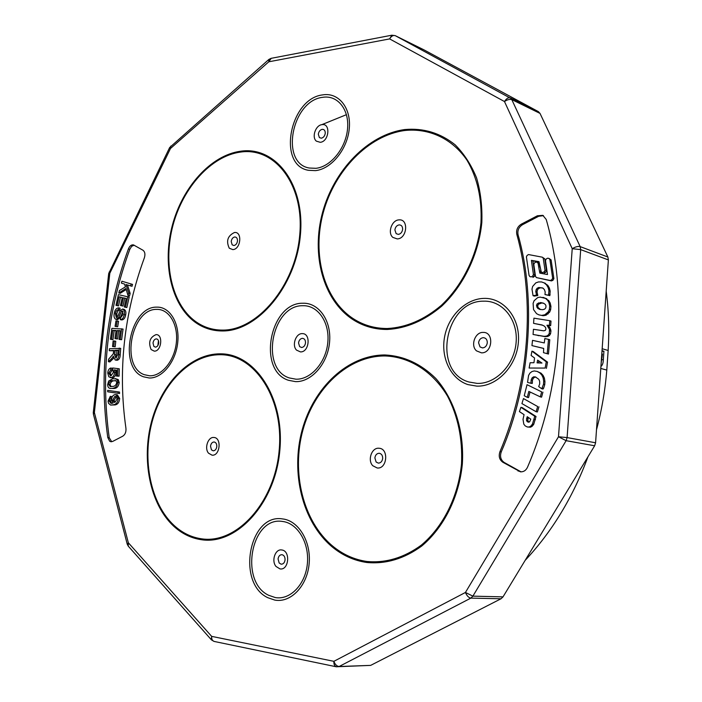 <?xml version="1.0" encoding="UTF-8"?>
<svg xmlns="http://www.w3.org/2000/svg" width="702" height="702" viewBox="0 0 702 702"><rect width="100%" height="100%" fill="white"/><g stroke="black" fill="none" stroke-linecap="round" stroke-linejoin="round"><path stroke-width="1.05" d="M119.568 393.515L107.687 391.795L107.643 390.347L118.085 391.856L119.524 392.067L119.568 393.515L107.687 391.795M116.637 370.252L115.409 370.094L115.962 372.771C115.69 375.675 114.575 377.369 112.61 377.869L108.871 376.842L107.783 373.183C107.915 370.489 108.88 368.761 110.67 368.015L112.109 368.252L112.162 370.13L110.214 373.253L111.214 375.719M110.67 368.015L110.732 369.893L108.784 373.025L110.425 375.745L111.118 375.737L113.452 372.227L112.566 369.708L112.759 367.988L119.279 368.804L119.094 376.149L116.479 376.105L116.637 370.208L113.97 369.857L115.409 370.094M115.181 346.762L112.539 346.507L113.127 340.97L114.338 340.961L115.769 341.233L115.181 346.762L112.539 346.507M123.061 329.054L121.63 339.707L119.05 339.382L120.217 330.668L117.216 330.537L118.647 330.817L117.55 338.943L114.979 338.618L116.076 330.484L112.759 330.335L114.189 330.616L112.978 339.601L110.407 339.277L111.881 328.352L123.061 329.054M120.182 330.888L118.647 330.817M116.041 330.703L114.189 330.616M117.682 326.772L115.075 326.36L115.962 320.875L117.146 320.989L118.568 321.279L117.682 326.772L115.075 326.36M122.964 311.442L120.288 317.594L117.48 319.708L116.058 319.41C114.259 318.585 113.645 316.637 114.224 313.566C114.83 309.986 116.295 308.09 118.629 307.862L120.051 308.169L119.805 310.003C118.226 310.231 117.225 311.548 116.795 313.952L117.041 317.365M118.629 307.862L118.384 309.705C116.804 309.924 115.804 311.24 115.374 313.654L116.304 317.541L117.98 316.04L120.068 310.793L122.552 309.047L123.973 309.345C125.684 310.126 126.246 311.978 125.658 314.908C125.096 318.067 123.798 319.743 121.736 319.945L120.314 319.656L120.577 317.787L123.096 314.514L122.385 310.942M110.302 396.323L110.495 397.999L109.047 400.895L110.986 403.334L113.057 403.088L111.574 400.017C111.662 397.183 112.68 395.41 114.61 394.7L117.322 394.778L119.665 398.429C119.349 402.255 117.822 404.413 115.084 404.922L110.53 405.036L108.512 403.29L108.047 401.167L110.302 396.323L111.75 396.533L111.881 397.692M111.697 398.359L110.495 401.096L111.776 403.36M114.145 388.469L110.302 388.425C108.661 388.25 107.766 386.977 107.634 384.608L108.643 381.063L112.671 378.72L116.313 378.957L117.41 380.265L117.778 382.353L119.217 382.572C118.612 386.319 116.918 388.285 114.145 388.469L110.302 388.425M115.181 378.545L118.252 379.598L119.217 382.572M113.601 350.772L109.266 350.71L109.415 348.771L120.7 348.35L120.2 354.879C120.13 357.959 119.094 359.766 117.094 360.293L115.216 360.021L113.294 356.063L112.715 357.274L113.391 357.388M113.584 358.283L109.854 361.925L108.415 361.679L108.608 359.24L113.32 353.755L113.627 350.412L109.266 350.71M120.49 297.122L118.506 305.905L117.085 305.598L115.988 305.335L118.41 294.647L129.186 297.122L126.825 307.546L124.298 306.967L126.228 298.455L123.35 297.788L121.551 305.747L122.973 306.054L124.763 298.113M118.787 293.006L119.437 290.514L125.43 286.89L124.57 284.091L121.385 283.108L121.885 281.221L132.538 284.398L132.037 286.293L126.027 284.547L128.747 293.094L130.16 293.418L129.484 295.99L128.062 295.665L125.895 288.478L118.787 293.006L120.2 293.322L126.211 289.505M127.474 284.994L130.16 293.418M111.715 441.733L109.222 437.697C100.474 373.955 107.345 311.153 129.817 249.289L131.643 246.341L134.143 245.182M121.885 281.221L132.538 284.398M131.125 284.064L130.625 285.968M128.747 293.094L128.062 295.665M121.551 305.747L120.454 305.484L122.253 297.534L119.077 296.797L117.085 305.598M118.41 294.647L129.186 297.122M127.764 296.806L125.412 307.239M119.27 348.087L118.77 354.624C118.699 357.704 117.664 359.512 115.663 360.047L117.094 360.293M115.663 360.047L115.216 360.021M112.715 357.274L111.285 358.968L112.715 359.213M111.285 358.968L108.415 361.679M117.778 382.353C117.173 386.1 115.479 388.066 112.706 388.25M115.883 394.568L118.226 398.227L119.665 398.429M118.226 398.227C117.91 402.053 116.383 404.22 113.645 404.721L115.084 404.922M113.645 404.721L110.837 405.098M110.495 397.999L111.741 398.174M109.047 400.895L110.495 401.096M122.28 310.925L121.323 311.363L118.866 317.304L120.288 317.594M118.866 317.304L116.058 319.41M118.384 309.705L119.805 310.003M115.374 313.654L116.795 313.952M122.552 309.047C124.263 309.819 124.824 311.679 124.236 314.61L125.658 314.908M124.236 314.61C123.675 317.769 122.367 319.454 120.314 319.656M121.323 311.363L122.745 311.662M117.146 320.989L116.26 326.483M121.63 328.773L120.209 339.443L121.63 339.707M120.209 339.443L119.05 339.382M117.216 330.537L116.128 338.671L117.55 338.943M116.128 338.671L114.979 338.618M112.759 330.335L111.557 339.338L112.978 339.601M111.557 339.338L110.407 339.277M114.338 340.961L113.75 346.498M113.97 369.857L114.523 372.534C114.25 375.438 113.136 377.141 111.17 377.641L112.61 377.869M111.17 377.641L110.337 377.65M110.732 369.893L112.162 370.13M108.784 373.025L110.214 373.253M117.848 368.568L117.655 375.912L119.094 376.149M117.655 375.912L116.479 376.105M114.523 372.534L115.962 372.771M118.085 391.856L118.129 393.304M114.751 350.342L114.435 354.519L115.821 358.038L117.664 354.773L118.024 350.114L114.751 350.342L116.181 350.596L116.33 357.888M112.671 380.563C110.653 380.554 109.31 381.827 108.626 384.38L110.275 386.6L112.697 386.407C114.733 386.425 116.084 385.144 116.76 382.555L116.041 380.738L114.11 380.791C112.092 380.782 110.749 382.046 110.065 384.599L111.1 386.635M115.058 402.264L117.216 398.762L115.567 396.454L114.663 396.542L112.68 400.122L114.163 402.369L115.058 402.264M114.435 354.519L115.865 354.773M117.997 350.473L116.181 350.596M108.626 384.38L110.065 384.599M115.742 380.554L114.11 380.791M112.68 400.122L114.119 400.324L114.952 402.299M114.663 396.542L116.111 396.753L114.119 400.324M112.768 441.374L110.969 441.751L109.679 441.251L107.775 437.53C98.982 373.718 105.862 310.854 128.413 248.92C129.642 245.937 131.327 244.594 133.459 244.901L142.901 250.193C144.963 251.737 145.446 254.308 144.331 257.897C123.885 313.917 117.752 370.7 125.93 428.255C126.255 431.941 125.202 434.582 122.762 436.188L112.768 441.374M109.135 272.078L109.802 273.28L108.696 273.561L93.287 412.548L94.375 412.548L93.392 414.145L127.237 544.173L128.343 542.76L128.247 546.121L211.355 639.776L211.644 636.363C211.513 639.136 212.346 640.821 214.145 641.435L336.302 666.777L339.119 666.505C336.863 666.286 335.117 664.557 333.871 661.328L465.435 592.462L558.494 436.758L572.227 248.701L504.484 101.544L389.619 38.908L268.787 61.802L170.481 148.499L109.802 273.28L94.375 412.548L128.343 542.76L211.644 636.363L333.871 661.328C333.74 664.338 334.556 666.154 336.302 666.777L370.656 665.382L501.017 598.771L503.018 596.867L594.638 445.779L595.586 442.778L608.38 259.924L607.862 257.011L580.168 246.613L511.354 98.675L395.235 35.644L391.839 35.205L389.619 38.908C391.321 36.074 393.225 35.003 395.323 35.688L423.78 49.772M158.468 340.672L157.862 345.524M423.964 49.86L538.364 111.618L510.398 97.92C508.353 97.297 506.379 98.508 504.484 101.544C507.37 99.596 509.898 98.991 512.065 99.737L540.013 113.399L538.364 111.618M540.013 113.399L607.862 257.011M546.209 219.472C567.953 294.542 561.416 388.697 527.553 467.111C526.061 470.393 523.692 471.963 520.436 471.832L502.904 462.293C499.403 459.792 498.42 456.256 499.956 451.676C529.308 382.818 535.266 300.675 516.83 234.398C516.014 229.984 517.506 226.57 521.323 224.157L537.407 215.768L542.848 215.347L546.209 219.472M543.445 215.646L538.645 216.295L522.578 224.666C518.769 227.079 517.269 230.484 518.094 234.889C536.565 299.412 530.37 384.793 501.263 451.869C499.727 456.44 500.702 459.977 504.212 462.469L521.086 471.876M543.804 303.378L541.883 302.948L538.373 304.256L537.741 305.809L537.986 307.441L540.487 309.512M538.803 360.925L538.39 362.916M528.29 417.436L527.737 420.489L528.975 422.086M538.943 308.713L537.688 308.31L539.926 309.468L542.804 309.687L544.673 309.117L545.805 307.836L546.024 305.94L545.322 304.431L543.523 303.185L540.628 302.544L537.118 303.852L536.486 305.405L537.688 308.31M541.883 302.948L540.628 302.544M539.698 303.317L538.452 302.904M538.373 304.256L537.118 303.852M537.741 305.809L536.486 305.405M537.986 307.441L536.732 307.046M537.065 362.873L541.97 363.048L537.635 360.135L537.065 362.873M529.685 421.744L530.747 419.138L527.228 416.698L526.456 420.244L527.211 421.665L528.676 422.235L529.685 421.744M527.825 418.524L526.544 418.287M527.737 420.489L526.456 420.244M528.492 421.902L527.211 421.665M543.243 258.248L542.339 257.186L528.509 254.563L527.132 255.388L526.395 256.853L529.054 275.368L529.905 276.632L531.344 276.913L532.748 276.026L533.415 274.5L531.405 260.363L538.987 261.644L541.286 272.104L542.69 272.569L544.234 271.771L545.015 270.209L543.243 258.248L544.726 258.81L542.339 257.186M549.885 259.547L548.824 258.336L547.507 258.213L546.191 259.012L545.472 260.565L547.499 274.535L539.82 273.113L538.083 263.32L537.197 262.267L535.828 262.092L534.547 262.881L533.801 264.356L535.486 276.316L536.407 277.588L550.192 280.475L551.702 279.844L552.658 278.22L549.885 259.547L551.123 260.021L549.78 259.328M548.113 287.557L546.542 284.88L544.173 282.888L541.567 281.95L538.469 281.941L535.802 282.888L532.634 286.469L531.984 289.127L533.055 295.682L536.547 295.103L535.775 291.541L536.152 289.61L537.153 288.232L538.829 287.46L543.015 288.136L544.454 289.707L545.191 291.988L544.989 294.568L548.595 295.2L548.92 290.584L548.113 287.557L549.359 287.987L547.788 285.31L546.542 284.88M541.97 315.338L544.778 314.821L548.402 311.749L549.403 309.31L549.701 305.949L548.938 302.606L547.595 300.289L545.533 298.394L540.189 297.104L537.688 297.604L534.073 300.754L533.099 303.387L533.546 309.6L536.582 313.68L538.952 314.882L543.225 315.724L546.024 315.216L544.778 314.821M549.49 329.431L546.955 325.245L549.412 325.263L549.745 320.691L533.932 318.164L533.573 323.35L542.076 324.973L544.331 326.105L545.638 327.571L545.893 329.194L545.322 330.361L543.752 330.826L533.432 329.282L533.064 334.477L544.138 336.337L546.525 336.082L548.271 335.056L549.297 333.397L549.49 329.431L550.745 329.808L549.868 327.562L548.622 327.185M544.304 342.936L532.528 340.347L531.941 345.595L543.699 348.42L543.497 352.658L547.2 353.703L548.525 339.373L544.813 338.539L544.304 342.936M531.116 355.475L534.555 357.985L533.95 362.715L530.107 362.741L529.106 368.032L545.129 368.067L546.279 361.811L531.932 351.175L531.116 355.475M543.69 381.283L543.12 377.834L541.847 375.114L539.803 372.885L537.179 371.437L534.257 370.946L531.958 371.551L529.984 373.06L528.588 375.394L527.535 382.371L530.931 383.292L531.151 379.966L532.028 377.948L533.529 376.851L535.38 376.886L538.785 379.282L539.636 381.239L539.698 383.959L538.68 386.565L541.725 388.776L543.488 384.336L543.69 381.283L544.954 381.581L544.383 378.132L543.12 377.834M527.035 384.67L524.245 395.744L527.281 397.332L528.843 391.418L540.312 396.876L541.654 391.865L527.035 384.67L541.654 391.865M523.464 398.569L521.928 403.597L536.1 411.714L537.697 406.555L523.464 398.569L537.697 406.555M519.401 411.583L524.069 414.671L523.008 419.331L523.806 424.192L525.21 425.903L527.29 426.974L529.185 426.983L530.826 426.096L532.458 424.096L534.766 416.251L520.91 407.335L519.401 411.583M531.344 276.913L529.905 276.632M532.853 277.439L534.248 276.553L532.748 276.026M534.248 276.553L534.915 275.035L533.415 274.5M534.915 275.035L532.906 260.916L531.405 260.363M532.906 260.916L539.039 261.96M542.69 272.569L541.286 272.104M544.182 273.104L545.726 272.315L544.234 271.771M545.726 272.315L546.498 270.753L545.015 270.209M546.498 270.753L544.813 258.959L543.33 258.397M536.407 277.588L551.43 280.914L552.948 280.291L553.896 278.659L552.658 278.22M553.896 278.659L551.123 260.021M551.017 259.801L548.824 258.336M539.943 267.234L539.338 263.785L538.083 263.32M541.031 273.332L540.558 270.7M539.338 263.785L537.197 262.267M551.43 280.914L550.192 280.475M552.948 280.291L551.702 279.844M544.989 294.568L549.841 295.621L550.166 291.014L548.92 290.584M550.166 291.014L549.359 287.987M547.788 285.31L544.173 282.888M545.419 283.327L541.567 281.95M536.547 295.103L537.802 295.516L534.31 296.095L533.055 295.682M537.802 295.516L536.46 294.489M537.714 294.91L537.03 291.962L535.775 291.541M537.03 291.962L537.407 290.031L536.152 289.61M537.407 290.031L538.408 288.662L537.153 288.232M538.408 288.662L540.075 287.89L538.829 287.46M540.075 287.89L542.225 287.829M549.841 295.621L548.595 295.2M550.131 294.612L548.894 294.191M546.024 315.216L549.648 312.144L550.649 309.714L550.947 306.353L549.64 305.721M550.947 306.353L549.701 305.949M550.886 306.125L550.184 303.01L548.938 302.606M550.184 303.01L548.841 300.702L547.595 300.289M548.841 300.702L545.533 298.394M546.779 298.806L542.953 297.341M543.225 315.724L538.952 314.882M548.078 313.978L546.832 313.592M549.648 312.144L548.402 311.749M550.649 309.714L549.403 309.31M533.064 334.477L545.393 336.697L547.771 336.451L549.526 335.424L550.552 333.766L550.938 331.142L549.684 330.765M550.938 331.142L550.745 329.808M549.868 327.562L548.201 325.623L546.955 325.245M548.201 325.623L550.666 325.64L549.412 325.263M550.666 325.64L550.991 321.077L549.745 320.691M542.523 325.202L533.573 323.35M538.697 335.705L537.442 335.345M545.393 336.697L544.138 336.337M547.771 336.451L546.525 336.082M549.526 335.424L548.271 335.056M550.552 333.766L549.297 333.397M543.699 348.464L531.941 345.595M548.525 339.373L549.78 339.733L548.455 354.036L547.2 353.703M545.129 368.067L529.106 368.032M546.384 368.383L547.534 362.135L546.279 361.811M547.534 362.135L533.195 351.518L531.932 351.175M541.725 388.776L542.988 389.066L543.594 388.294L544.752 384.635L543.488 384.336M544.752 384.635L544.954 381.581M544.383 378.132L543.111 375.421L541.847 375.114M543.111 375.421L541.067 373.192L539.803 372.885M541.067 373.192L537.179 371.437M531.037 383.108L532.309 383.406L530.931 383.292M532.309 383.406L532.423 380.265L531.151 379.966M532.423 380.265L533.301 378.246L532.028 377.948M533.301 378.246L534.801 377.158L533.529 376.851M534.801 377.158L536.012 377.176M543.594 388.294L542.33 388.004M530.045 391.988L528.562 397.604L527.281 397.332M542.927 392.146L541.575 397.148L540.312 396.876M538.969 406.818L537.372 411.969L536.1 411.714M527.29 426.974L530.466 427.211L532.098 426.325L533.731 424.324L536.038 416.497L522.191 407.59L520.91 407.335M530.466 427.211L529.185 426.983M532.098 426.325L530.826 426.096M533.731 424.324L532.458 424.096M535.424 419.673L534.143 419.436M536.038 416.497L534.766 416.251M601.175 362.916L602.448 354.098L601.807 353.913M601.991 351.246L603.922 351.254L603.325 359.757C603.22 363.136 602.421 365.356 600.93 366.418M602.026 350.702L603.922 351.254M596.498 429.747C601.746 410.187 605.177 390.294 606.791 370.068L608.151 350.482C609.362 330.194 608.704 310.424 606.195 291.172M525.157 560.354C552.053 531.712 572.981 497.191 587.951 456.809M346.455 114.663L321.744 124.693M118.77 354.624L120.2 354.879M109.222 437.697L107.775 437.53M129.817 249.289L128.413 248.92M233.906 245.524C235.828 245.138 237.022 243.638 237.469 241.023C237.539 238.443 236.635 237.092 234.766 236.978C232.845 237.373 231.66 238.864 231.212 241.47L232.151 244.831L233.906 245.524M155.423 347.157C157.178 346.911 158.275 345.524 158.713 343.006C158.81 340.496 158.003 339.11 156.3 338.873C154.554 339.127 153.457 340.505 153.018 343.015L153.835 346.358L155.423 347.157M213.206 450.816C215.137 450.693 216.33 449.298 216.795 446.621C216.874 443.927 215.97 442.374 214.101 441.979C212.171 442.12 210.977 443.515 210.521 446.174L211.451 449.842L213.206 450.816M281.116 564.189C283.266 564.215 284.582 562.793 285.065 559.942C285.126 557.028 284.108 555.273 282.011 554.694C279.87 554.685 278.554 556.098 278.071 558.941L279.15 562.978L281.116 564.189M378.343 463.127C380.73 463.013 382.178 461.46 382.678 458.476C382.704 455.458 381.546 453.72 379.203 453.264C376.816 453.404 375.377 454.949 374.877 457.915L376.132 462.021L378.343 463.127M482.511 347.92C485.179 347.613 486.776 345.902 487.293 342.787C487.267 339.663 485.951 337.96 483.327 337.662C480.668 337.978 479.08 339.689 478.571 342.787L480.028 346.928L482.511 347.92M398.332 234.389C400.71 233.942 402.141 232.265 402.632 229.361C402.65 226.492 401.491 224.991 399.166 224.886C396.788 225.342 395.366 227.018 394.884 229.905L396.139 233.634L398.332 234.389M301.588 347.499C303.729 347.227 305.037 345.691 305.51 342.909C305.554 340.128 304.536 338.601 302.448 338.329C300.316 338.61 299.017 340.145 298.543 342.909L299.622 346.612L301.588 347.499M321.358 138.189C323.49 137.645 324.789 136.004 325.254 133.283C325.289 130.625 324.271 129.308 322.192 129.335C320.068 129.896 318.778 131.528 318.313 134.231L319.401 137.618L321.358 138.189M232.774 249.596C240.804 249.5 242.611 231.449 234.503 232.494C227.676 235.758 225.93 240.988 229.273 248.21L232.774 249.596M154.273 351.14C161.539 351.579 163.373 334.152 156.028 334.626C149.807 337.329 148.175 342.295 151.114 349.543L154.273 351.14M212.039 455.168C220.086 456.23 221.955 437.557 213.829 437.478C208.038 436.723 204.142 448.315 208.538 453.194L212.039 455.168M279.949 568.892C288.891 570.7 290.76 550.719 281.739 549.973C275.307 548.674 271.112 560.854 276.035 566.47L279.949 568.892M377.22 467.988C387.241 469.261 389.048 448.402 378.948 448.253C371.735 447.358 367.225 460.266 372.806 465.751L377.22 467.988M481.449 352.843C492.628 353.404 494.322 331.8 483.081 332.406C475.052 332.02 470.226 345.638 476.518 350.868L481.449 352.843M397.253 238.917C407.213 238.733 408.95 218.647 398.911 219.893C391.751 220.042 387.302 232.95 392.866 237.399L397.253 238.917M300.456 351.904C309.363 352.395 311.17 333.108 302.185 333.634C295.779 333.283 291.637 345.463 296.56 350.14L300.456 351.904M320.27 142.313C329.141 141.576 330.888 122.947 321.937 124.658C315.558 125.193 311.469 137.364 316.383 141.155L320.27 142.313M608.38 259.924L580.686 249.614L580.168 246.613C578.018 246.112 575.368 246.814 572.227 248.701L580.686 249.614L567.093 437.583L595.586 442.778M594.638 445.779L566.119 440.68L567.093 437.583L558.494 436.758L566.119 440.68L472.885 596.147L503.018 596.867M501.017 598.771L470.84 598.122L472.885 596.147L465.435 592.462C466.891 595.858 468.69 597.744 470.84 598.122L339.119 666.505L370.656 665.382M222.525 330.098C257.292 330.545 295.191 285.837 299.675 235.582C304.686 185.302 275.254 146.771 240.514 152.08C211.118 156.037 183.029 187.478 172.982 225.272C162.846 263.057 171.604 303.633 195.042 321.104C203.185 327.106 212.346 330.107 222.525 330.098M149.658 375.798C161.829 376.263 174.561 360.6 176.36 342.479C178.343 324.35 168.928 308.898 156.739 309.389C131.327 308.485 120.226 366.619 144.314 374.692L149.658 375.798M201.439 538.794C236.276 544.401 274.456 503.044 279.115 450.947C284.284 398.894 254.87 354.185 220.033 354.721C190.567 354.598 162.355 383.467 152.167 421.604C141.901 459.722 150.518 503.527 173.938 525.307C182.072 532.809 191.234 537.302 201.439 538.794M275.263 597.551C290.233 600.315 305.589 584.327 307.388 563.478C309.415 542.672 297.437 522.999 282.467 521.454C251.263 516.005 238.961 581.519 268.673 595.296L275.263 597.551M366.962 561.486C385.872 563.215 403.992 557.765 421.305 545.147C443.164 526.851 458.292 496.595 461.504 463.961C462.671 438.917 458.02 416.33 447.551 396.191C432.625 371.2 409.301 356.748 384.968 355.949C348.368 355.809 314.408 387.837 302.887 430.133C291.269 472.402 302.966 521.209 332.494 545.937C342.76 554.448 354.247 559.634 366.962 561.486M477.202 383.406C495.893 384.091 514.557 364.663 516.145 342.111C518.006 319.568 502.43 300.456 483.775 301.176C444.866 300.298 431.66 371.814 468.936 382.002L477.202 383.406M387.372 328.51C406.168 327.509 424.148 319.805 441.295 305.388C462.943 284.959 477.869 254.098 480.975 222.648C482.072 198.692 477.404 177.86 466.962 160.161C452.088 138.461 428.904 127.922 404.721 130.511C368.348 135.407 334.643 170.595 323.289 212.469C311.846 254.326 323.631 299.157 353.071 318.55C363.303 325.21 374.736 328.536 387.372 328.51M295.937 379.194C310.846 379.756 326.088 362.407 327.816 342.313C329.782 322.218 317.804 305.133 302.895 305.721C271.806 304.817 259.74 368.954 289.373 377.957L295.937 379.194M315.909 168.313C330.756 166.822 345.867 148.227 347.543 128.843C349.438 109.424 337.478 94.752 322.63 97.332C291.655 100.667 279.817 163.487 309.363 168.032L315.909 168.313M214.145 641.435L211.46 639.891M127.264 544.261L128.352 546.244M93.287 412.548L93.419 414.259M170.805 146.069L170.481 148.499L169.638 147.578L108.687 273.604M271.244 58.31L268.787 61.802L268.805 59.503L169.656 147.543M391.839 35.205L271.086 58.345L268.901 59.424M222.411 330.967C257.511 331.441 295.805 286.293 300.342 235.53C305.388 184.731 275.649 145.84 240.575 151.228C210.898 155.239 182.555 186.978 172.411 225.123C162.188 263.259 171.016 304.212 194.665 321.867C202.887 327.931 212.136 330.967 222.411 330.967M149.228 377.992C162.206 378.518 175.816 361.793 177.738 342.436C179.852 323.078 169.779 306.59 156.783 307.143C129.695 306.239 117.875 368.146 143.524 376.807L149.228 377.992M201.316 539.698C236.495 545.384 275.07 503.624 279.773 450.991C285.003 398.403 255.265 353.273 220.095 353.834C190.347 353.738 161.881 382.888 151.597 421.375C141.242 459.845 149.93 504.054 173.552 526.061C181.765 533.634 191.023 538.18 201.316 539.698M274.824 600.105C290.786 603.088 307.213 586.03 309.134 563.759C311.293 541.523 298.482 520.533 282.511 518.918C249.254 513.18 236.153 582.932 267.795 597.692L274.824 600.105M366.848 562.495C385.942 564.25 404.238 558.757 421.735 546.024C443.822 527.553 459.108 496.981 462.346 464.022C464.408 431.002 454.247 399.184 435.705 378.36C420.752 363.715 403.852 355.914 385.029 354.966C348.078 354.852 313.82 387.197 302.185 429.878C290.47 472.534 302.255 521.788 332.055 546.779C342.409 555.379 354.01 560.617 366.848 562.495M476.798 386.126C496.744 386.899 516.707 366.163 518.392 342.067C520.384 317.971 503.711 297.595 483.818 298.394C465.558 298.85 448.341 316.084 444.577 336.951C440.654 357.801 450.798 379.045 467.988 384.617L476.798 386.126M387.258 329.475C406.239 328.475 424.394 320.7 441.725 306.151C463.592 285.521 478.676 254.352 481.818 222.578C482.397 206.809 480.659 191.936 476.605 177.975C471.288 164.909 464.145 153.861 455.168 144.831C440.286 132.959 423.49 127.869 404.782 129.554C368.059 134.53 334.047 170.051 322.595 212.311C311.047 254.554 322.929 299.807 352.632 319.401C362.96 326.132 374.499 329.492 387.258 329.475M295.516 381.625C311.416 382.257 327.711 363.741 329.563 342.269C331.651 320.805 318.84 302.58 302.939 303.238C269.796 302.343 256.95 370.63 288.504 380.3L295.516 381.625M315.496 170.63C331.335 169.059 347.499 149.21 349.28 128.501C351.298 107.757 338.504 92.12 322.666 94.893C289.663 98.517 277.044 165.4 308.511 170.314L315.496 170.63M538.645 216.295L537.407 215.768M522.578 224.666L521.323 224.157M518.094 234.889L516.83 234.398M501.263 451.869L499.956 451.676M504.212 462.469L502.904 462.293M519.278 471.156L517.988 470.989M602.035 359.749L603.325 359.757M602.167 348.727L608.151 350.482M600.789 368.462L606.791 370.068M423.876 49.816L395.235 35.644"/></g></svg>
